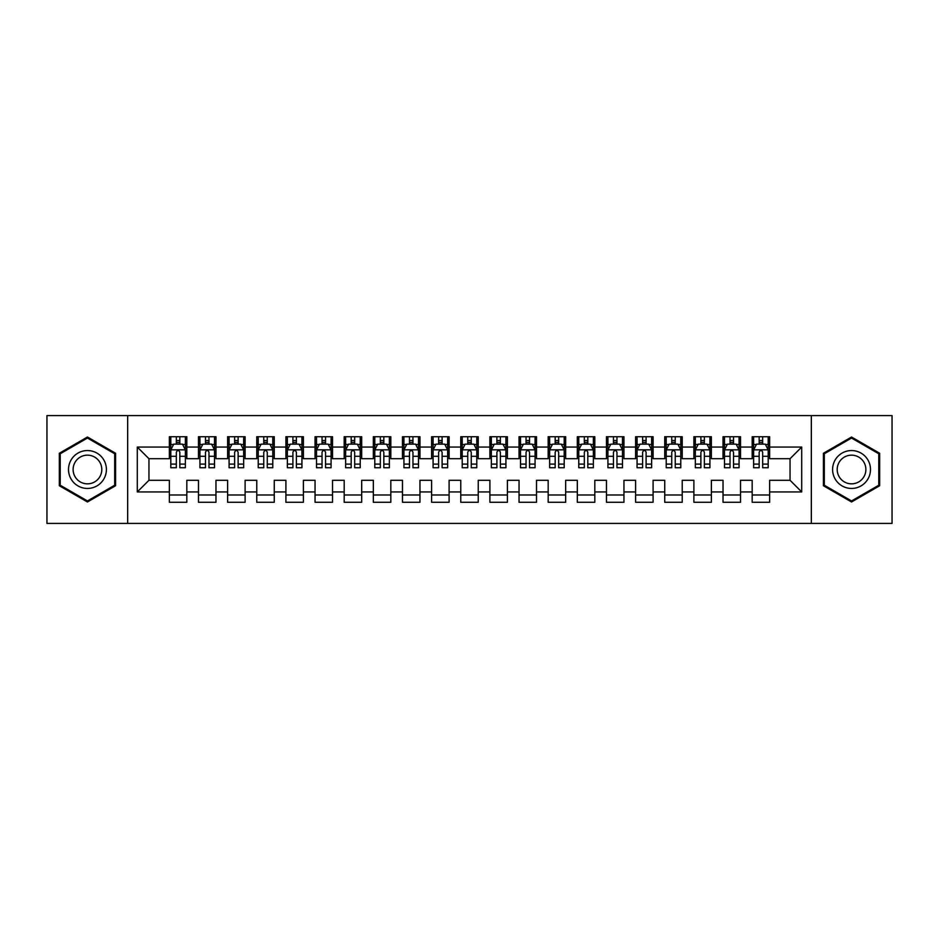 <?xml version="1.0" encoding="UTF-8"?>
<svg xmlns="http://www.w3.org/2000/svg" width="939" height="939" viewBox="0 0 939 939"><rect width="100%" height="100%" fill="white"/><g stroke="black" fill="none" stroke-linecap="round" stroke-linejoin="round"><path stroke-width="1.41" d="M811.331 523.41L892.05 523.41L892.05 415.59L811.331 415.59L811.331 523.41L127.669 523.41L127.669 415.59L46.95 415.59L46.95 523.41L127.669 523.41M811.331 415.59L127.669 415.59M137.294 491.942L137.294 447.058L169.349 447.058L169.349 458.713L148.949 458.713L148.949 480.287L137.294 491.942L169.349 491.942L169.349 502.283L186.826 502.283L186.826 491.942L198.481 491.942L198.481 502.283L215.97 502.283L215.97 491.942L227.625 491.942L227.625 502.283L245.114 502.283L245.114 491.942L256.77 491.942L256.77 502.283L274.258 502.283L274.258 491.942L285.914 491.942L285.914 502.283L303.391 502.283L303.391 491.942L315.046 491.942L315.046 502.283L332.535 502.283L332.535 491.942L344.19 491.942L344.19 502.283L361.679 502.283L361.679 491.942L373.335 491.942L373.335 502.283L390.824 502.283L390.824 491.942L402.479 491.942L402.479 502.283L419.956 502.283L419.956 491.942L431.611 491.942L431.611 502.283L449.1 502.283L449.1 491.942L460.756 491.942L460.756 502.283L478.244 502.283L478.244 491.942L489.9 491.942L489.9 502.283L507.389 502.283L507.389 491.942L519.044 491.942L519.044 502.283L536.521 502.283L536.521 491.942L548.176 491.942L548.176 502.283L565.665 502.283L565.665 491.942L577.321 491.942L577.321 502.283L594.81 502.283L594.81 491.942L606.465 491.942L606.465 502.283L623.954 502.283L623.954 491.942L635.609 491.942L635.609 502.283L653.086 502.283L653.086 491.942L664.742 491.942L664.742 502.283L682.23 502.283L682.23 491.942L693.886 491.942L693.886 502.283L711.375 502.283L711.375 491.942L723.03 491.942L723.03 502.283L740.519 502.283L740.519 491.942L752.174 491.942L752.174 502.283L769.651 502.283L769.651 480.287L790.051 480.287L790.051 458.713L769.651 458.713L769.651 447.058L801.706 447.058L801.706 491.942L769.651 491.942M769.651 447.058L769.651 436.717L752.174 436.717L752.174 447.058L740.519 447.058L740.519 436.717L723.03 436.717L723.03 447.058L711.375 447.058L711.375 436.717L693.886 436.717L693.886 447.058L682.23 447.058L682.23 436.717L664.742 436.717L664.742 447.058L653.086 447.058L653.086 436.717L635.609 436.717L635.609 447.058L623.954 447.058L623.954 436.717L606.465 436.717L606.465 447.058L594.81 447.058L594.81 436.717L577.321 436.717L577.321 447.058L565.665 447.058L565.665 436.717L548.176 436.717L548.176 447.058L536.521 447.058L536.521 436.717L519.044 436.717L519.044 447.058L507.389 447.058L507.389 436.717L489.9 436.717L489.9 447.058L478.244 447.058L478.244 436.717L460.756 436.717L460.756 447.058L449.1 447.058L449.1 436.717L431.611 436.717L431.611 447.058L419.956 447.058L419.956 436.717L402.479 436.717L402.479 447.058L390.824 447.058L390.824 436.717L373.335 436.717L373.335 447.058L361.679 447.058L361.679 436.717L344.19 436.717L344.19 447.058L332.535 447.058L332.535 436.717L315.046 436.717L315.046 447.058L303.391 447.058L303.391 436.717L285.914 436.717L285.914 447.058L274.258 447.058L274.258 436.717L256.77 436.717L256.77 447.058L245.114 447.058L245.114 436.717L227.625 436.717L227.625 447.058L215.97 447.058L215.97 436.717L198.481 436.717L198.481 447.058L186.826 447.058L186.826 436.717L169.349 436.717L169.349 447.058M740.519 491.942L740.519 480.287L752.174 480.287L752.174 491.942M801.706 447.058L790.051 458.713M711.375 491.942L711.375 480.287L723.03 480.287L723.03 491.942M752.174 447.058L752.174 458.713L740.519 458.713L740.519 447.058M682.23 491.942L682.23 480.287L693.886 480.287L693.886 491.942M723.03 447.058L723.03 458.713L711.375 458.713L711.375 447.058M653.086 491.942L653.086 480.287L664.742 480.287L664.742 491.942M693.886 447.058L693.886 458.713L682.23 458.713L682.23 447.058M623.954 491.942L623.954 480.287L635.609 480.287L635.609 491.942M664.742 447.058L664.742 458.713L653.086 458.713L653.086 447.058M594.81 491.942L594.81 480.287L606.465 480.287L606.465 491.942M635.609 447.058L635.609 458.713L623.954 458.713L623.954 447.058M565.665 491.942L565.665 480.287L577.321 480.287L577.321 491.942M606.465 447.058L606.465 458.713L594.81 458.713L594.81 447.058M536.521 491.942L536.521 480.287L548.176 480.287L548.176 491.942M577.321 447.058L577.321 458.713L565.665 458.713L565.665 447.058M507.389 491.942L507.389 480.287L519.044 480.287L519.044 491.942M548.176 447.058L548.176 458.713L536.521 458.713L536.521 447.058M478.244 491.942L478.244 480.287L489.9 480.287L489.9 491.942M519.044 447.058L519.044 458.713L507.389 458.713L507.389 447.058M449.1 491.942L449.1 480.287L460.756 480.287L460.756 491.942M489.9 447.058L489.9 458.713L478.244 458.713L478.244 447.058M419.956 491.942L419.956 480.287L431.611 480.287L431.611 491.942M460.756 447.058L460.756 458.713L449.1 458.713L449.1 447.058M390.824 491.942L390.824 480.287L402.479 480.287L402.479 491.942M431.611 447.058L431.611 458.713L419.956 458.713L419.956 447.058M361.679 491.942L361.679 480.287L373.335 480.287L373.335 491.942M402.479 447.058L402.479 458.713L390.824 458.713L390.824 447.058M332.535 491.942L332.535 480.287L344.19 480.287L344.19 491.942M373.335 447.058L373.335 458.713L361.679 458.713L361.679 447.058M303.391 491.942L303.391 480.287L315.046 480.287L315.046 491.942M344.19 447.058L344.19 458.713L332.535 458.713L332.535 447.058M274.258 491.942L274.258 480.287L285.914 480.287L285.914 491.942M315.046 447.058L315.046 458.713L303.391 458.713L303.391 447.058M245.114 491.942L245.114 480.287L256.77 480.287L256.77 491.942M285.914 447.058L285.914 458.713L274.258 458.713L274.258 447.058M215.97 491.942L215.97 480.287L227.625 480.287L227.625 491.942M256.77 447.058L256.77 458.713L245.114 458.713L245.114 447.058M186.826 491.942L186.826 480.287L198.481 480.287L198.481 491.942M227.625 447.058L227.625 458.713L215.97 458.713L215.97 447.058M148.949 480.287L169.349 480.287L169.349 491.942M198.481 447.058L198.481 458.713L186.826 458.713L186.826 447.058M752.174 444.006L753.63 444.006M768.196 444.006L769.651 444.006M723.03 444.006L724.485 444.006M739.063 444.006L740.519 444.006M693.886 444.006L695.341 444.006M709.919 444.006L711.375 444.006M664.742 444.006L666.209 444.006M680.775 444.006L682.23 444.006M635.609 444.006L637.065 444.006M651.631 444.006L653.086 444.006M606.465 444.006L607.92 444.006M622.487 444.006L623.954 444.006M577.321 444.006L578.776 444.006M593.354 444.006L594.81 444.006M548.176 444.006L549.644 444.006M564.21 444.006L565.665 444.006M519.044 444.006L520.499 444.006M535.066 444.006L536.521 444.006M489.9 444.006L491.355 444.006M505.921 444.006L507.389 444.006M460.756 444.006L462.211 444.006M476.789 444.006L478.244 444.006M431.611 444.006L433.079 444.006M447.645 444.006L449.1 444.006M402.479 444.006L403.934 444.006M418.501 444.006L419.956 444.006M373.335 444.006L374.79 444.006M389.356 444.006L390.824 444.006M344.19 444.006L345.646 444.006M360.224 444.006L361.679 444.006M315.046 444.006L316.513 444.006M331.08 444.006L332.535 444.006M285.914 444.006L287.369 444.006M301.935 444.006L303.391 444.006M256.77 444.006L258.225 444.006M272.791 444.006L274.258 444.006M227.625 444.006L229.081 444.006M243.659 444.006L245.114 444.006M198.481 444.006L199.937 444.006M214.515 444.006L215.97 444.006M169.349 444.006L170.804 444.006M185.37 444.006L186.826 444.006M169.349 494.994L186.826 494.994M198.481 494.994L215.97 494.994M227.625 494.994L245.114 494.994M256.77 494.994L274.258 494.994M285.914 494.994L303.391 494.994M315.046 494.994L332.535 494.994M344.19 494.994L361.679 494.994M373.335 494.994L390.824 494.994M402.479 494.994L419.956 494.994M431.611 494.994L449.1 494.994M460.756 494.994L478.244 494.994M489.9 494.994L507.389 494.994M519.044 494.994L536.521 494.994M548.176 494.994L565.665 494.994M577.321 494.994L594.81 494.994M606.465 494.994L623.954 494.994M635.609 494.994L653.086 494.994M664.742 494.994L682.23 494.994M693.886 494.994L711.375 494.994M723.03 494.994L740.519 494.994M752.174 494.994L769.651 494.994M137.294 447.058L148.949 458.713M790.051 480.287L801.706 491.942M115.579 453.267L87.456 437.022L59.333 453.267L59.333 485.733L87.456 501.978L115.579 485.733L115.579 453.267M823.421 453.267L823.421 485.733L851.544 501.978L879.667 485.733L879.667 453.267L851.544 437.022L823.421 453.267M179.83 440.508L176.332 440.508M185.37 464.101L179.83 464.101L179.83 467.751L185.37 467.751L185.37 449.981L182.459 444.147L173.715 444.147L170.804 449.981L170.804 467.751L176.332 467.751L176.332 464.101L170.804 464.101M170.804 449.981L170.804 436.717M185.37 449.981L185.37 436.717M176.332 444.147L176.332 436.717M179.83 436.717L179.83 444.147M179.83 464.101L179.83 452.164C178.668 449.91 177.506 449.91 176.332 452.164L176.332 464.101M179.83 444.006L176.332 444.006M208.974 440.508L205.477 440.508M214.515 464.101L208.974 464.101L208.974 467.751L214.515 467.751L214.515 449.981L211.604 444.147L202.859 444.147L199.937 449.981L199.937 467.751L205.477 467.751L205.477 464.101L199.937 464.101M199.937 449.981L199.937 436.717M214.515 449.981L214.515 436.717M205.477 444.147L205.477 436.717M208.974 436.717L208.974 444.147M208.974 464.101L208.974 452.164C207.812 449.91 206.65 449.91 205.477 452.164L205.477 464.101M208.974 444.006L205.477 444.006M238.119 440.508L234.621 440.508M243.659 464.101L238.119 464.101L238.119 467.751L243.659 467.751L243.659 449.981L240.736 444.147L232.003 444.147L229.081 449.981L229.081 467.751L234.621 467.751L234.621 464.101L229.081 464.101M229.081 449.981L229.081 436.717M243.659 449.981L243.659 436.717M234.621 444.147L234.621 436.717M238.119 436.717L238.119 444.147M238.119 464.101L238.119 452.164C236.957 449.91 235.783 449.91 234.621 452.164L234.621 464.101M238.119 444.006L234.621 444.006M103.865 460.028A18.944 18.944 0 0 0 77.984 453.091A18.944 18.944 0 0 0 71.047 478.972A18.944 18.944 0 0 0 96.928 485.909A18.944 18.944 0 0 0 103.865 460.028M99.874 462.328A14.343 14.343 0 0 0 80.285 457.082A14.343 14.343 0 0 0 75.038 476.672A14.343 14.343 0 0 0 94.628 481.918A14.343 14.343 0 0 0 99.874 462.328M87.456 500.957L60.213 485.228L60.213 453.772L87.456 438.043L114.699 453.772L114.699 485.228L87.456 500.957M867.953 460.028A18.944 18.944 0 0 0 842.072 453.091A18.944 18.944 0 0 0 835.135 478.972A18.944 18.944 0 0 0 861.016 485.909A18.944 18.944 0 0 0 867.953 460.028M863.962 462.328A14.343 14.343 0 0 0 844.372 457.082A14.343 14.343 0 0 0 839.126 476.672A14.343 14.343 0 0 0 858.716 481.918A14.343 14.343 0 0 0 863.962 462.328M851.544 500.957L824.301 485.228L824.301 453.772L851.544 438.043L878.787 453.772L878.787 485.228L851.544 500.957M267.263 440.508L263.765 440.508M272.791 464.101L267.263 464.101L267.263 467.751L272.791 467.751L272.791 449.981L269.88 444.147L261.136 444.147L258.225 449.981L258.225 467.751L263.765 467.751L263.765 464.101L258.225 464.101M258.225 449.981L258.225 436.717M272.791 449.981L272.791 436.717M263.765 444.147L263.765 436.717M267.263 436.717L267.263 444.147M267.263 464.101L267.263 452.164C266.089 449.91 264.927 449.91 263.765 452.164L263.765 464.101M267.263 444.006L263.765 444.006M296.395 440.508L292.898 440.508M301.935 464.101L296.395 464.101L296.395 467.751L301.935 467.751L301.935 449.981L299.025 444.147L290.28 444.147L287.369 449.981L287.369 467.751L292.898 467.751L292.898 464.101L287.369 464.101M287.369 449.981L287.369 436.717M301.935 449.981L301.935 436.717M292.898 444.147L292.898 436.717M296.395 436.717L296.395 444.147M296.395 464.101L296.395 452.164C295.233 449.91 294.071 449.91 292.898 452.164L292.898 464.101M296.395 444.006L292.898 444.006M325.54 440.508L322.042 440.508M331.08 464.101L325.54 464.101L325.54 467.751L331.08 467.751L331.08 449.981L328.169 444.147L319.424 444.147L316.513 449.981L316.513 467.751L322.042 467.751L322.042 464.101L316.513 464.101M316.513 449.981L316.513 436.717M331.08 449.981L331.08 436.717M322.042 444.147L322.042 436.717M325.54 436.717L325.54 444.147M325.54 464.101L325.54 452.164C324.378 449.91 323.216 449.91 322.042 452.164L322.042 464.101M325.54 444.006L322.042 444.006M354.684 440.508L351.186 440.508M360.224 464.101L354.684 464.101L354.684 467.751L360.224 467.751L360.224 449.981L357.301 444.147L348.569 444.147L345.646 449.981L345.646 467.751L351.186 467.751L351.186 464.101L345.646 464.101M345.646 449.981L345.646 436.717M360.224 449.981L360.224 436.717M351.186 444.147L351.186 436.717M354.684 436.717L354.684 444.147M354.684 464.101L354.684 452.164C353.522 449.91 352.348 449.91 351.186 452.164L351.186 464.101M354.684 444.006L351.186 444.006M383.828 440.508L380.33 440.508M389.356 464.101L383.828 464.101L383.828 467.751L389.356 467.751L389.356 449.981L386.445 444.147L377.701 444.147L374.79 449.981L374.79 467.751L380.33 467.751L380.33 464.101L374.79 464.101M374.79 449.981L374.79 436.717M389.356 449.981L389.356 436.717M380.33 444.147L380.33 436.717M383.828 436.717L383.828 444.147M383.828 464.101L383.828 452.164C382.666 449.91 381.492 449.91 380.33 452.164L380.33 464.101M383.828 444.006L380.33 444.006M412.96 440.508L409.474 440.508M418.501 464.101L412.96 464.101L412.96 467.751L418.501 467.751L418.501 449.981L415.59 444.147L406.845 444.147L403.934 449.981L403.934 467.751L409.474 467.751L409.474 464.101L403.934 464.101M403.934 449.981L403.934 436.717M418.501 449.981L418.501 436.717M409.474 444.147L409.474 436.717M412.96 436.717L412.96 444.147M412.96 464.101L412.96 452.164C411.798 449.91 410.636 449.91 409.474 452.164L409.474 464.101M412.96 444.006L409.474 444.006M442.105 440.508L438.607 440.508M447.645 464.101L442.105 464.101L442.105 467.751L447.645 467.751L447.645 449.981L444.734 444.147L435.989 444.147L433.079 449.981L433.079 467.751L438.607 467.751L438.607 464.101L433.079 464.101M433.079 449.981L433.079 436.717M447.645 449.981L447.645 436.717M438.607 444.147L438.607 436.717M442.105 436.717L442.105 444.147M442.105 464.101L442.105 452.164C440.943 449.91 439.781 449.91 438.607 452.164L438.607 464.101M442.105 444.006L438.607 444.006M471.249 440.508L467.751 440.508M476.789 464.101L471.249 464.101L471.249 467.751L476.789 467.751L476.789 449.981L473.866 444.147L465.134 444.147L462.211 449.981L462.211 467.751L467.751 467.751L467.751 464.101L462.211 464.101M462.211 449.981L462.211 436.717M476.789 449.981L476.789 436.717M467.751 444.147L467.751 436.717M471.249 436.717L471.249 444.147M471.249 464.101L471.249 452.164C470.087 449.91 468.913 449.91 467.751 452.164L467.751 464.101M471.249 444.006L467.751 444.006M500.393 440.508L496.895 440.508M505.921 464.101L500.393 464.101L500.393 467.751L505.921 467.751L505.921 449.981L503.011 444.147L494.266 444.147L491.355 449.981L491.355 467.751L496.895 467.751L496.895 464.101L491.355 464.101M491.355 449.981L491.355 436.717M505.921 449.981L505.921 436.717M496.895 444.147L496.895 436.717M500.393 436.717L500.393 444.147M500.393 464.101L500.393 452.164C499.231 449.91 498.057 449.91 496.895 452.164L496.895 464.101M500.393 444.006L496.895 444.006M529.526 440.508L526.04 440.508M535.066 464.101L529.526 464.101L529.526 467.751L535.066 467.751L535.066 449.981L532.155 444.147L523.41 444.147L520.499 449.981L520.499 467.751L526.04 467.751L526.04 464.101L520.499 464.101M520.499 449.981L520.499 436.717M535.066 449.981L535.066 436.717M526.04 444.147L526.04 436.717M529.526 436.717L529.526 444.147M529.526 464.101L529.526 452.164C528.364 449.91 527.202 449.91 526.04 452.164L526.04 464.101M529.526 444.006L526.04 444.006M558.67 440.508L555.172 440.508M564.21 464.101L558.67 464.101L558.67 467.751L564.21 467.751L564.21 449.981L561.299 444.147L552.555 444.147L549.644 449.981L549.644 467.751L555.172 467.751L555.172 464.101L549.644 464.101M549.644 449.981L549.644 436.717M564.21 449.981L564.21 436.717M555.172 444.147L555.172 436.717M558.67 436.717L558.67 444.147M558.67 464.101L558.67 452.164C557.508 449.91 556.346 449.91 555.172 452.164L555.172 464.101M558.67 444.006L555.172 444.006M587.814 440.508L584.316 440.508M593.354 464.101L587.814 464.101L587.814 467.751L593.354 467.751L593.354 449.981L590.431 444.147L581.699 444.147L578.776 449.981L578.776 467.751L584.316 467.751L584.316 464.101L578.776 464.101M578.776 449.981L578.776 436.717M593.354 449.981L593.354 436.717M584.316 444.147L584.316 436.717M587.814 436.717L587.814 444.147M587.814 464.101L587.814 452.164C586.652 449.91 585.49 449.91 584.316 452.164L584.316 464.101M587.814 444.006L584.316 444.006M616.958 440.508L613.46 440.508M622.487 464.101L616.958 464.101L616.958 467.751L622.487 467.751L622.487 449.981L619.576 444.147L610.831 444.147L607.92 449.981L607.92 467.751L613.46 467.751L613.46 464.101L607.92 464.101M607.92 449.981L607.92 436.717M622.487 449.981L622.487 436.717M613.46 444.147L613.46 436.717M616.958 436.717L616.958 444.147M616.958 464.101L616.958 452.164C615.796 449.91 614.622 449.91 613.46 452.164L613.46 464.101M616.958 444.006L613.46 444.006M646.102 440.508L642.605 440.508M651.631 464.101L646.102 464.101L646.102 467.751L651.631 467.751L651.631 449.981L648.72 444.147L639.975 444.147L637.065 449.981L637.065 467.751L642.605 467.751L642.605 464.101L637.065 464.101M637.065 449.981L637.065 436.717M651.631 449.981L651.631 436.717M642.605 444.147L642.605 436.717M646.102 436.717L646.102 444.147M646.102 464.101L646.102 452.164C644.929 449.91 643.767 449.91 642.605 452.164L642.605 464.101M646.102 444.006L642.605 444.006M675.235 440.508L671.737 440.508M680.775 464.101L675.235 464.101L675.235 467.751L680.775 467.751L680.775 449.981L677.864 444.147L669.12 444.147L666.209 449.981L666.209 467.751L671.737 467.751L671.737 464.101L666.209 464.101M666.209 449.981L666.209 436.717M680.775 449.981L680.775 436.717M671.737 444.147L671.737 436.717M675.235 436.717L675.235 444.147M675.235 464.101L675.235 452.164C674.073 449.91 672.911 449.91 671.737 452.164L671.737 464.101M675.235 444.006L671.737 444.006M704.379 440.508L700.881 440.508M709.919 464.101L704.379 464.101L704.379 467.751L709.919 467.751L709.919 449.981L706.997 444.147L698.264 444.147L695.341 449.981L695.341 467.751L700.881 467.751L700.881 464.101L695.341 464.101M695.341 449.981L695.341 436.717M709.919 449.981L709.919 436.717M700.881 444.147L700.881 436.717M704.379 436.717L704.379 444.147M704.379 464.101L704.379 452.164C703.217 449.91 702.055 449.91 700.881 452.164L700.881 464.101M704.379 444.006L700.881 444.006M733.523 440.508L730.026 440.508M739.063 464.101L733.523 464.101L733.523 467.751L739.063 467.751L739.063 449.981L736.141 444.147L727.396 444.147L724.485 449.981L724.485 467.751L730.026 467.751L730.026 464.101L724.485 464.101M724.485 449.981L724.485 436.717M739.063 449.981L739.063 436.717M730.026 444.147L730.026 436.717M733.523 436.717L733.523 444.147M733.523 464.101L733.523 452.164C732.361 449.91 731.188 449.91 730.026 452.164L730.026 464.101M733.523 444.006L730.026 444.006M762.668 440.508L759.17 440.508M768.196 464.101L762.668 464.101L762.668 467.751L768.196 467.751L768.196 449.981L765.285 444.147L756.541 444.147L753.63 449.981L753.63 467.751L759.17 467.751L759.17 464.101L753.63 464.101M753.63 449.981L753.63 436.717M768.196 449.981L768.196 436.717M759.17 444.147L759.17 436.717M762.668 436.717L762.668 444.147M762.668 464.101L762.668 452.164C761.494 449.91 760.332 449.91 759.17 452.164L759.17 464.101M762.668 444.006L759.17 444.006M185.3 449.828L170.875 449.828M170.804 444.499L173.539 444.499M182.636 444.499L185.37 444.499M176.332 456.284L170.804 456.284M185.37 456.284L179.83 456.284M179.83 442.363L176.332 442.363M214.444 449.828L200.019 449.828M199.937 444.499L202.683 444.499M211.768 444.499L214.515 444.499M205.477 456.284L199.937 456.284M214.515 456.284L208.974 456.284M208.974 442.363L205.477 442.363M243.577 449.828L229.151 449.828M229.081 444.499L231.827 444.499M240.912 444.499L243.659 444.499M234.621 456.284L229.081 456.284M243.659 456.284L238.119 456.284M238.119 442.363L234.621 442.363M272.721 449.828L258.295 449.828M258.225 444.499L260.96 444.499M270.056 444.499L272.791 444.499M263.765 456.284L258.225 456.284M272.791 456.284L267.263 456.284M267.263 442.363L263.765 442.363M301.865 449.828L287.44 449.828M287.369 444.499L290.104 444.499M299.201 444.499L301.935 444.499M292.898 456.284L287.369 456.284M301.935 456.284L296.395 456.284M296.395 442.363L292.898 442.363M331.009 449.828L316.584 449.828M316.513 444.499L319.248 444.499M328.345 444.499L331.08 444.499M322.042 456.284L316.513 456.284M331.08 456.284L325.54 456.284M325.54 442.363L322.042 442.363M360.142 449.828L345.716 449.828M345.646 444.499L348.392 444.499M357.477 444.499L360.224 444.499M351.186 456.284L345.646 456.284M360.224 456.284L354.684 456.284M354.684 442.363L351.186 442.363M389.286 449.828L374.861 449.828M374.79 444.499L377.525 444.499M386.622 444.499L389.356 444.499M380.33 456.284L374.79 456.284M389.356 456.284L383.828 456.284M383.828 442.363L380.33 442.363M418.43 449.828L404.005 449.828M403.934 444.499L406.669 444.499M415.766 444.499L418.501 444.499M409.474 456.284L403.934 456.284M418.501 456.284L412.96 456.284M412.96 442.363L409.474 442.363M447.574 449.828L433.149 449.828M433.079 444.499L435.813 444.499M444.91 444.499L447.645 444.499M438.607 456.284L433.079 456.284M447.645 456.284L442.105 456.284M442.105 442.363L438.607 442.363M476.707 449.828L462.293 449.828M462.211 444.499L464.958 444.499M474.042 444.499L476.789 444.499M467.751 456.284L462.211 456.284M476.789 456.284L471.249 456.284M471.249 442.363L467.751 442.363M505.851 449.828L491.426 449.828M491.355 444.499L494.09 444.499M503.187 444.499L505.921 444.499M496.895 456.284L491.355 456.284M505.921 456.284L500.393 456.284M500.393 442.363L496.895 442.363M534.995 449.828L520.57 449.828M520.499 444.499L523.234 444.499M532.331 444.499L535.066 444.499M526.04 456.284L520.499 456.284M535.066 456.284L529.526 456.284M529.526 442.363L526.04 442.363M564.139 449.828L549.714 449.828M549.644 444.499L552.378 444.499M561.475 444.499L564.21 444.499M555.172 456.284L549.644 456.284M564.21 456.284L558.67 456.284M558.67 442.363L555.172 442.363M593.284 449.828L578.858 449.828M578.776 444.499L581.523 444.499M590.608 444.499L593.354 444.499M584.316 456.284L578.776 456.284M593.354 456.284L587.814 456.284M587.814 442.363L584.316 442.363M622.416 449.828L607.991 449.828M607.92 444.499L610.655 444.499M619.752 444.499L622.487 444.499M613.46 456.284L607.92 456.284M622.487 456.284L616.958 456.284M616.958 442.363L613.46 442.363M651.56 449.828L637.135 449.828M637.065 444.499L639.799 444.499M648.896 444.499L651.631 444.499M642.605 456.284L637.065 456.284M651.631 456.284L646.102 456.284M646.102 442.363L642.605 442.363M680.705 449.828L666.279 449.828M666.209 444.499L668.944 444.499M678.04 444.499L680.775 444.499M671.737 456.284L666.209 456.284M680.775 456.284L675.235 456.284M675.235 442.363L671.737 442.363M709.849 449.828L695.423 449.828M695.341 444.499L698.088 444.499M707.173 444.499L709.919 444.499M700.881 456.284L695.341 456.284M709.919 456.284L704.379 456.284M704.379 442.363L700.881 442.363M738.981 449.828L724.556 449.828M724.485 444.499L727.232 444.499M736.317 444.499L739.063 444.499M730.026 456.284L724.485 456.284M739.063 456.284L733.523 456.284M733.523 442.363L730.026 442.363M768.125 449.828L753.7 449.828M753.63 444.499L756.365 444.499M765.461 444.499L768.196 444.499M759.17 456.284L753.63 456.284M768.196 456.284L762.668 456.284M762.668 442.363L759.17 442.363"/></g></svg>
